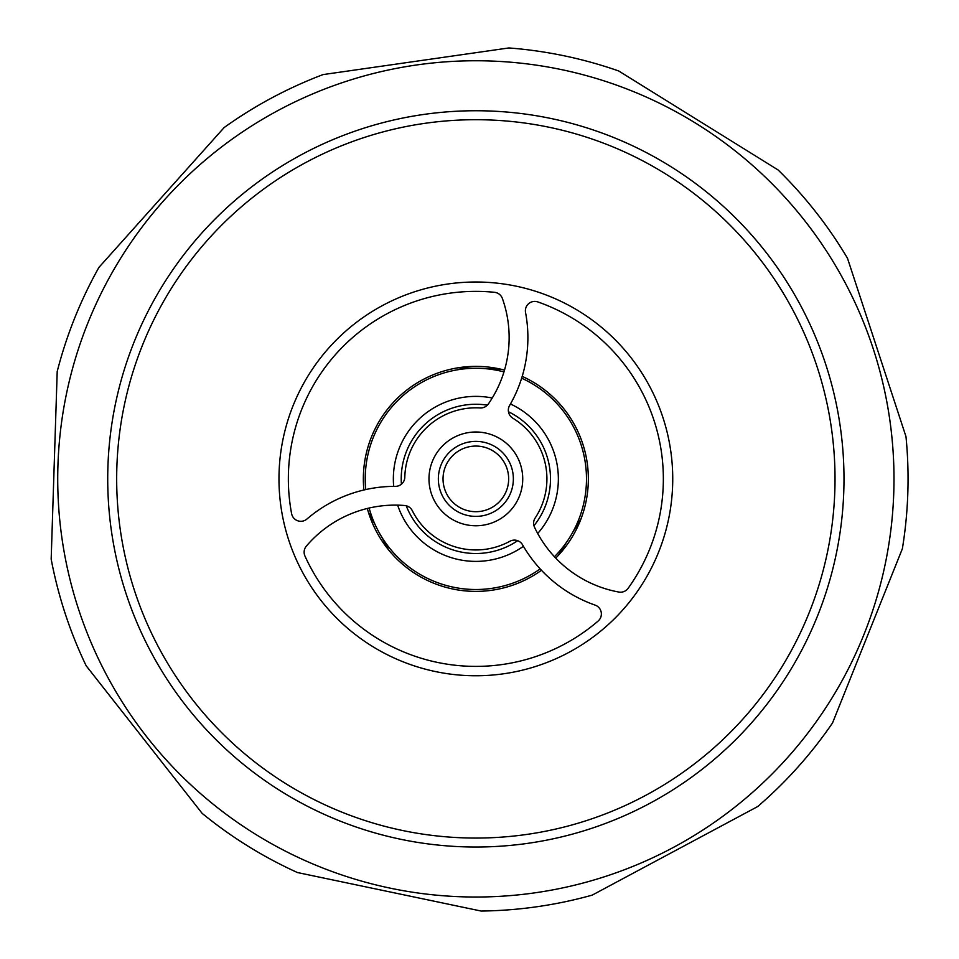 <?xml version="1.0" encoding="UTF-8"?>
<svg xmlns="http://www.w3.org/2000/svg" width="959" height="959" viewBox="0 0 959 959"><rect width="100%" height="100%" fill="white"/><g stroke="black" fill="none" stroke-linecap="round" stroke-linejoin="round"><path stroke-width="1.44" d="M278.973 478.889A196.883 196.883 0 0 0 475.856 675.759A196.883 196.883 0 0 0 672.739 478.889A196.883 196.883 0 0 0 475.856 282.006A196.883 196.883 0 0 0 278.973 478.889M893.992 478.889A418.136 418.136 0 0 0 475.856 60.753A418.136 418.136 0 0 0 57.72 478.889A418.136 418.136 0 0 0 475.856 897.025A418.136 418.136 0 0 0 893.992 478.889M506.16 466.314A32.81 32.81 0 0 0 463.281 448.572A32.81 32.81 0 0 0 445.539 491.452A32.81 32.81 0 0 0 488.419 509.193A32.81 32.81 0 0 0 506.16 466.314M441.212 493.25A37.497 37.497 0 0 1 461.495 444.245A37.497 37.497 0 0 1 510.5 464.516A37.497 37.497 0 0 1 490.217 513.521A37.497 37.497 0 0 1 441.212 493.25M523.422 546.294A82.498 82.498 0 0 1 397.637 505.141M393.693 486.369A82.498 82.498 0 0 1 492.219 398.021M510.452 403.991A82.498 82.498 0 0 1 537.699 533.492M517.68 540.684A74.634 74.634 0 0 1 406.232 505.777M401.413 484.211A74.634 74.634 0 0 1 487.376 405.154M508.462 411.759A74.634 74.634 0 0 1 533.947 525.736M519.155 460.931A46.871 46.871 0 0 1 493.813 522.187A46.871 46.871 0 0 1 432.557 496.834A46.871 46.871 0 0 1 457.899 435.578A46.871 46.871 0 0 1 519.155 460.931M304.842 555.776A9.374 9.374 0 0 1 306.365 546.115A116.435 116.435 0 0 1 404.674 505.513A9.374 9.374 0 0 1 412.286 510.656A71.062 71.062 0 0 0 509.924 541.248A9.374 9.374 0 0 1 522.547 544.808A135.195 135.195 0 0 0 595.095 605.105A9.374 9.374 0 0 1 598.104 621.06A187.508 187.508 0 0 1 304.962 556.04A9.374 9.374 0 0 1 304.842 555.776M509.049 413.785A9.374 9.374 0 0 1 509.601 405.477A135.195 135.195 0 0 0 525.544 312.514A9.374 9.374 0 0 1 537.855 301.929A187.508 187.508 0 0 1 628.121 588.299A9.374 9.374 0 0 1 618.819 592.051A116.435 116.435 0 0 1 534.499 527.21A9.374 9.374 0 0 1 535.158 518.04A71.062 71.062 0 0 0 512.825 418.196A9.374 9.374 0 0 1 509.049 413.785M480.123 407.947A71.062 71.062 0 0 0 404.806 477.21A9.374 9.374 0 0 1 395.408 486.357A135.195 135.195 0 0 0 306.928 519.035A9.374 9.374 0 0 1 291.608 513.664A187.508 187.508 0 0 1 494.484 292.303A9.374 9.374 0 0 1 502.384 298.489A116.435 116.435 0 0 1 488.383 403.931A9.374 9.374 0 0 1 480.123 407.947M388.419 549.687A46.871 46.871 0 0 0 387.34 547.529L381.598 536.788A110.633 110.633 0 0 0 540.169 568.891A110.633 110.633 0 0 1 369.131 508.03M907.825 492.782A432.197 432.197 0 0 0 905.979 436.585L847.48 258.235A432.197 432.197 0 0 0 778.157 170.007L618.711 70.978A432.197 432.197 0 0 0 508.893 47.95L323.087 74.586A432.197 432.197 0 0 0 224.166 127.535L98.945 267.369A432.197 432.197 0 0 0 57.204 371.517L51.175 559.121A432.197 432.197 0 0 0 86.142 665.738L202.109 813.328A432.197 432.197 0 0 0 297.422 872.534L481.13 911.05A432.197 432.197 0 0 0 592.194 895.131L757.682 806.555A432.197 432.197 0 0 0 832.532 722.954L902.371 548.728A432.197 432.197 0 0 0 907.825 492.782M558.558 555.153A46.871 46.871 0 0 1 559.78 553.079L566.206 542.734A110.633 110.633 0 0 1 554.458 556.735A110.633 110.633 0 0 0 521.648 378.182M503.966 371.888A110.633 110.633 0 0 0 365.751 489.581M375.389 525.208L369.647 514.468A46.871 46.871 0 0 0 368.448 512.37M458.258 367.765A46.871 46.871 0 0 0 460.668 367.908L472.835 368.292M580.89 519.203A46.871 46.871 0 0 0 579.56 521.216L573.134 531.562M485.973 368.724L498.141 369.107A46.871 46.871 0 0 0 500.562 369.131M367.309 508.462A112.503 112.503 0 0 0 541.463 570.281M555.74 558.09A112.503 112.503 0 0 0 522.199 376.372M504.506 370.09A112.503 112.503 0 0 0 363.905 490.001M835.025 478.889A359.169 359.169 0 0 0 475.856 119.707A359.169 359.169 0 0 0 116.674 478.889A359.169 359.169 0 0 0 475.856 838.058A359.169 359.169 0 0 0 835.025 478.889M107.72 478.889A368.136 368.136 0 0 1 475.856 110.741A368.136 368.136 0 0 1 843.992 478.889A368.136 368.136 0 0 1 475.856 847.025A368.136 368.136 0 0 1 107.72 478.889"/></g></svg>
